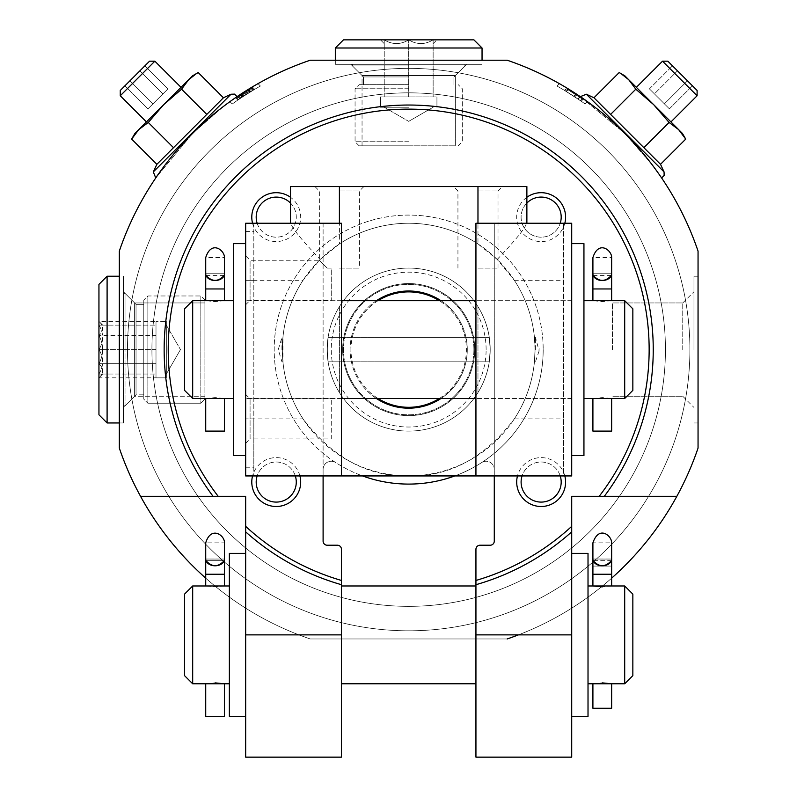 <?xml version="1.0" encoding="UTF-8"?>
<svg xmlns="http://www.w3.org/2000/svg" width="797" height="797" viewBox="0 0 797 797"><rect width="100%" height="100%" fill="white"/><g stroke="black" fill="none" stroke-linecap="round" stroke-linejoin="round"><path stroke-width="0.6" stroke-dasharray="3.98 2.99" d="M593.048 566.089L592.908 574.238L593.048 566.089L611.648 566.089L593.048 566.089M611.648 585.974L602.283 586.881M588.017 634.88L588.017 585.974L588.017 634.88M624.699 585.974L624.699 683.786M592.908 683.786L602.283 682.88M192.685 585.974L192.685 683.786M229.367 634.88L229.367 585.974L229.367 634.88M224.475 585.974L215.1 586.881L205.726 585.974M205.726 683.786L215.1 682.88M475.939 757.15L475.939 638.955L507.181 638.955L518.429 634.88A305.669 305.669 0 0 0 571.708 608.161L571.708 531.858A244.53 244.53 0 0 1 475.939 584.699L475.939 638.955L341.445 638.955L341.445 584.699A244.53 244.53 0 0 1 245.665 531.858L245.665 608.161A305.669 305.669 0 0 0 298.955 634.88L310.202 638.955L341.445 638.955L341.445 757.15M507.181 638.955L310.202 638.955L507.181 638.955A305.669 305.669 0 0 0 698.052 448.083L698.052 251.105A305.669 305.669 0 0 0 507.181 60.223L310.202 60.223A305.669 305.669 0 0 0 119.321 251.105L119.321 448.083A305.669 305.669 0 0 0 310.202 638.955A305.669 305.669 0 0 1 119.321 448.083A305.669 305.669 0 0 0 310.202 638.955L507.181 638.955A305.669 305.669 0 0 0 698.052 448.083A305.669 305.669 0 0 1 518.429 634.88L571.708 634.88L571.708 757.15M299.911 475.939A24.458 24.458 0 0 0 252.559 475.939M252.559 223.25A24.458 24.458 0 0 0 300.688 217.133A24.458 24.458 0 0 0 290.497 197.277M341.445 580.455L341.445 549.292A4.075 4.075 0 0 0 337.37 545.218L327.178 545.218A4.075 4.075 0 0 1 323.104 541.143L323.104 469.393L323.104 475.939L563.559 475.939L563.559 223.25L563.559 475.939M454.798 475.939A134.494 134.494 0 0 0 543.185 349.594A134.494 134.494 0 0 1 335.676 462.549A8.149 8.149 0 0 0 323.104 469.393A8.149 8.149 0 0 1 335.676 462.549A134.494 134.494 0 0 1 344.384 231.469A134.494 134.494 0 0 1 543.185 349.594A134.494 134.494 0 0 0 277.834 318.501A134.494 134.494 0 0 0 362.575 475.939M475.939 223.25L475.939 475.939L494.279 475.939L494.279 223.25L494.279 469.393A8.149 8.149 0 0 0 481.697 462.549A8.149 8.149 0 0 1 494.279 469.393L494.279 541.143A4.075 4.075 0 0 1 490.205 545.218L480.013 545.218A4.075 4.075 0 0 0 475.939 549.292L475.939 580.455M526.877 197.277A24.458 24.458 0 0 0 527.335 237.317A24.458 24.458 0 0 0 564.824 223.25M564.824 475.939A24.458 24.458 0 0 0 517.472 475.939M205.726 578.154A305.669 305.669 0 0 0 245.665 608.161L245.665 757.15M611.648 578.154A305.669 305.669 0 0 1 571.708 608.161L571.708 634.88M676.842 496.312L604.315 496.312A244.53 244.53 0 0 0 244.151 168.695A244.53 244.53 0 0 0 213.058 496.312L140.541 496.312M132.9 137.034L134.912 133.458L138.778 129.592L148.282 122.469L138.778 129.592L131.644 139.106L138.778 129.592L134.912 133.458L138.778 129.592L148.282 122.469L163.734 104.636L181.567 89.194L188.69 79.68L198.204 72.557L223.419 97.772L156.86 164.321L223.419 97.772L156.86 164.321L153.323 171.903L155.744 177.97L192.505 133.498L223.519 106.399L237.068 96.656L220.998 108.332C191.858 128.277 152.994 179.704 155.744 177.97L192.505 133.498L223.519 106.399L237.068 96.656L220.998 108.332C191.858 128.277 152.994 179.704 155.744 177.97M310.202 60.223A305.669 305.669 0 0 0 119.321 251.105A305.669 305.669 0 0 1 310.202 60.223L507.181 60.223A305.669 305.669 0 0 1 698.052 251.105A305.669 305.669 0 0 0 507.181 60.223L310.202 60.223M229.915 101.657A305.669 305.669 0 0 1 258.009 83.645A305.669 305.669 0 0 0 229.915 101.657A305.669 305.669 0 0 1 258.009 83.645A305.669 305.669 0 0 0 229.915 101.657L232.256 103.989L229.915 101.657M697.106 95.76L662.526 61.18L667.826 61.18L697.106 90.459L667.826 61.18L697.106 90.459L697.106 95.76L662.526 61.18L697.106 95.76L670.935 121.931L636.355 87.341L670.935 121.931M677.47 70.823L692.454 85.797L672.479 65.832L692.454 85.797L672.479 65.832L677.47 70.823L654.417 93.877L664.399 103.859L687.462 80.806L664.399 103.859L669.39 108.85L692.454 85.797L669.39 108.85L654.417 93.877L677.47 70.823L654.417 93.877L649.425 88.885L672.479 65.832L649.425 88.885L664.399 103.859L687.462 80.806L664.399 103.859L669.39 108.85L654.417 93.877L677.47 70.823M649.944 161.901C630.009 132.76 578.582 93.897 580.306 96.646L624.788 133.408L651.886 164.431L661.63 177.97L649.944 161.901C630.009 132.76 578.582 93.897 580.306 96.646L624.788 133.408L651.886 164.431L661.63 177.97L649.944 161.901M559.364 83.645A305.669 305.669 0 0 1 587.459 101.657A305.669 305.669 0 0 0 559.364 83.645A305.669 305.669 0 0 1 587.459 101.657A305.669 305.669 0 0 0 559.364 83.645L556.973 86.036L559.364 83.645M260.41 86.036L258.009 83.645L260.41 86.036A302.412 302.412 0 0 0 232.256 103.989A302.412 302.412 0 0 1 260.41 86.036A302.412 302.412 0 0 0 232.256 103.989A302.412 302.412 0 0 1 260.41 86.036M585.128 103.989L587.459 101.657L585.128 103.989A302.412 302.412 0 0 0 556.973 86.036A302.412 302.412 0 0 1 585.128 103.989A302.412 302.412 0 0 0 556.973 86.036A302.412 302.412 0 0 1 585.128 103.989M698.052 251.105L698.052 448.083L698.052 251.105M119.321 448.083L119.321 251.105L119.321 448.083M689.903 349.594A281.211 281.211 0 0 0 268.081 106.051A281.211 281.211 0 0 0 268.081 593.127A281.211 281.211 0 0 0 689.903 349.594A281.211 281.211 0 0 0 268.081 106.051A281.211 281.211 0 0 0 268.081 593.127A281.211 281.211 0 0 0 689.903 349.594M490.205 349.594A81.513 81.513 0 0 0 367.935 279A81.513 81.513 0 0 0 367.935 420.188A81.513 81.513 0 0 0 490.205 349.594A81.513 81.513 0 0 0 367.935 279A81.513 81.513 0 0 0 367.935 420.188A81.513 81.513 0 0 0 490.205 349.594A81.513 81.513 0 0 0 367.935 279A81.513 81.513 0 0 0 367.935 420.188A81.513 81.513 0 0 0 490.205 349.594L489.278 337.37L490.205 349.594A81.513 81.513 0 0 0 367.935 279A81.513 81.513 0 0 0 367.935 420.188A81.513 81.513 0 0 0 490.205 349.594A81.513 81.513 0 0 1 477.971 392.532L477.971 306.656A81.513 81.513 0 0 1 477.971 392.532L477.971 306.656A81.513 81.513 0 0 1 490.205 349.594L489.278 361.818L490.205 349.594A81.513 81.513 0 0 0 367.935 279A81.513 81.513 0 0 0 367.935 420.188A81.513 81.513 0 0 0 490.205 349.594L489.278 337.37L490.205 349.594A81.513 81.513 0 0 0 367.935 279A81.513 81.513 0 0 0 367.935 420.188A81.513 81.513 0 0 0 490.205 349.594L489.278 361.818L490.205 349.594M581.202 101.219L582.886 99.416L566.637 88.846L575.444 94.385L568.201 89.802L566.428 91.585L577.825 98.908L564.396 90.35L566.179 88.577L582.956 99.466L566.637 88.846L568.201 89.802L566.428 91.585L577.825 98.908L564.396 90.35L566.179 88.577L575.842 94.654L582.956 99.466L581.133 101.169L580.316 100.601L581.202 101.219L564.396 90.35L574.079 96.417L575.842 94.654L574.079 96.417L581.202 101.219L582.966 99.466L581.212 101.219M564.854 90.629L580.316 100.601L582.069 98.848L580.316 100.601L564.854 90.629L566.428 91.585L564.854 90.629L566.637 88.846L564.854 90.629M577.735 98.848L579.588 97.144L575.444 94.385L573.671 96.158L575.444 94.385L579.588 97.144L577.735 98.848M254.701 89.324L243.792 96.098L250.099 92.113L248.315 90.33L252.051 88.059L242.129 94.265L252.918 87.54L236.729 97.872L252.918 87.54L239.279 96.138L248.315 90.33L250.099 92.113L253.835 89.842L243.792 96.098L242.029 94.335L243.792 96.098L241.043 97.901L244.759 95.471L242.995 93.707L244.759 95.471L247.548 93.697L238.492 99.625L248.156 93.309L242.298 97.085L240.525 95.311L242.139 94.255L236.729 97.872L246.383 91.535L240.525 95.311L241.043 94.973L240.525 95.311L242.298 97.085L248.156 93.309L246.383 91.535L245.625 92.024L246.383 91.535L248.156 93.309L247.399 93.797L248.156 93.309L247.399 93.797L245.625 92.024L247.399 93.797L246.562 94.315L244.789 92.552L246.562 94.315L243.454 96.317L241.68 94.554L243.454 96.317L242.079 97.224L240.315 95.461L242.079 97.224L239.728 98.788L237.964 97.025L239.728 98.788L238.492 99.625L236.729 97.872L238.492 99.625L240.216 98.469L238.452 96.706L240.216 98.469L242.009 97.264L240.246 95.501L242.009 97.264L243.892 96.038L242.139 94.255L243.902 96.029L242.298 97.085L254.701 89.324L243.892 96.038L254.701 89.324L252.918 87.54L254.701 89.324M249.172 92.681L253.835 89.842L252.051 88.059L253.835 89.842L252.051 88.059L253.835 89.842L247.548 93.697L245.775 91.924L247.548 93.697L245.775 91.924L247.548 93.697L249.172 92.681L247.399 90.898L249.172 92.681M567.793 89.553L579.588 97.144L576.47 95.062L574.707 96.835L576.47 95.062L567.793 89.553L566.009 91.336L567.793 89.553M252.32 90.748L250.547 88.965L252.32 90.748M250.318 91.974L248.544 90.191L250.318 91.974M245.855 94.773L244.081 93L245.855 94.773M249.322 92.591L247.548 90.808L249.322 92.591M250.965 91.575L249.182 89.802L250.965 91.575M253.336 90.141L251.553 88.357L253.336 90.141M119.321 422.958L123.396 422.958L119.321 422.958L119.321 276.23L119.321 422.958L119.321 276.23L119.321 422.958L123.396 422.958L123.396 276.23L123.396 422.958L123.396 276.23L123.396 422.958L123.396 276.23L123.396 422.958L123.396 276.23L123.396 422.958L107.097 422.958L98.948 414.799L98.948 284.38M335.328 60.223L482.046 60.223L335.328 60.223L482.046 60.223L335.328 60.223L335.328 64.308L482.046 64.308L335.328 64.308L482.046 64.308L335.328 64.308L482.046 64.308L335.328 64.308L482.046 64.308L335.328 64.308L335.328 47.999L482.046 47.999L335.328 47.999L482.046 47.999L482.046 60.223M698.052 349.594L698.052 276.23L698.052 349.594M693.978 349.594L693.978 276.23L693.978 349.594M682.75 349.594L682.75 302.95L682.75 349.594M612.465 349.594L612.465 302.95L612.465 349.594M350.819 64.308L466.564 64.308L350.819 64.308L466.564 64.308L350.819 64.308L362.047 75.536L455.336 75.536L362.047 75.536L362.047 145.811L455.336 145.811L362.047 145.811L455.336 145.811L362.047 145.811L362.047 75.536L455.336 75.536L362.047 75.536L350.819 64.308M123.396 407.466L123.396 291.722L123.396 407.466L123.396 291.722L123.396 407.466L134.623 396.239L134.623 302.95L134.623 396.239L204.909 396.239L204.909 302.95L204.909 396.239L204.909 302.95L204.909 396.239L134.623 396.239L134.623 302.95L134.623 396.239L123.396 407.466M621.252 73.802L628.694 79.68L653.65 104.636L624.828 75.815L619.179 72.557L593.964 97.772L610.602 114.409L635.817 89.194L628.694 79.68L619.179 72.557L628.694 79.68L624.828 75.815L628.694 79.68L635.817 89.194L653.65 104.636L669.091 122.469L678.606 129.592L685.729 139.106L678.606 129.592L669.091 122.469L653.65 104.636L635.817 89.194L628.694 79.68L678.606 129.592L669.091 122.469L653.65 104.636L635.817 89.194L610.602 114.409L593.964 97.772L660.514 164.321L643.876 147.684L660.514 164.321L664.05 171.903L586.373 94.235L580.316 96.656M669.091 122.469L643.876 147.684L610.602 114.409L643.876 147.684L669.091 122.469L643.876 147.684M678.606 129.592L653.65 104.636L682.461 133.458L684.474 137.034M138.778 129.592L163.734 104.636L181.567 89.194L163.734 104.636L138.778 129.592L163.734 104.636L148.282 122.469L173.507 147.684L148.282 122.469L163.734 104.636L188.69 79.68L196.132 73.802M181.567 89.194L188.69 79.68L192.545 75.815L198.204 72.557L188.69 79.68L181.567 89.194L206.782 114.409M154.857 61.18L120.267 95.76L120.267 90.459L149.547 61.18L120.267 90.459L149.547 61.18L154.857 61.18L120.267 95.76L154.857 61.18L181.019 87.341L146.439 121.931L181.019 87.341M129.921 80.806L144.895 65.832L129.921 80.806L152.974 103.859L147.983 108.85L124.93 85.797L147.983 108.85L152.974 103.859L129.921 80.806L152.974 103.859L162.957 93.877L147.983 108.85L152.974 103.859L129.921 80.806M162.957 93.877L139.903 70.823L144.895 65.832L139.903 70.823L162.957 93.877L167.948 88.885L144.895 65.832L167.948 88.885L152.974 103.859L162.957 93.877L139.903 70.823L162.957 93.877L167.948 88.885L162.957 93.877M593.964 97.772L586.373 94.235L664.05 171.903L664.16 175.44L661.63 177.97M685.729 139.106L660.514 164.321M635.817 89.194L610.602 114.409M662.526 61.18L636.355 87.341M654.417 93.877L649.425 88.885L654.417 93.877M131.644 139.106L156.86 164.321M148.282 122.469L173.507 147.684M188.69 79.68L163.734 104.636L188.69 79.68M120.267 95.76L146.439 121.931M571.708 526.349L571.708 496.312L599.195 496.312M218.179 496.312L245.665 496.312L245.665 526.349M475.939 634.88L475.939 585.974L475.939 634.88M341.445 634.88L341.445 585.974L341.445 634.88M257.152 223.25A20.035 20.035 0 0 0 296.275 217.133A20.035 20.035 0 0 0 266.218 199.778A20.035 20.035 0 0 0 266.218 234.487A20.035 20.035 0 0 0 290.497 203.066M296.275 482.046A20.035 20.035 0 0 0 266.218 464.691A20.035 20.035 0 0 0 266.218 499.4A20.035 20.035 0 0 0 296.275 482.046M295.318 475.939A20.035 20.035 0 0 0 257.152 475.939M561.188 482.046A20.035 20.035 0 0 0 531.121 464.691A20.035 20.035 0 0 0 531.121 499.4A20.035 20.035 0 0 0 561.188 482.046M560.231 475.939A20.035 20.035 0 0 0 522.065 475.939M561.188 217.133A20.035 20.035 0 0 0 531.121 199.778A20.035 20.035 0 0 0 531.121 234.487A20.035 20.035 0 0 0 561.188 217.133M526.877 203.066A20.035 20.035 0 0 0 530.762 234.278A20.035 20.035 0 0 0 560.231 223.25M184.535 594.124L184.535 675.637M229.367 553.367L229.367 716.393M632.848 594.124L632.848 675.637M588.017 553.367L588.017 716.393M224.475 716.393L205.726 716.393M224.475 574.238L205.726 574.238L224.475 574.238L224.475 559.056L205.726 559.056A9.375 6.804 180 0 0 206.015 560.689L224.186 560.689A9.375 6.804 180 0 0 224.475 559.026L205.726 559.026L224.475 559.056L205.726 559.026L205.726 542.857L224.475 542.857L224.475 559.026A9.375 6.745 0 0 1 215.1 565.79A9.375 6.745 0 0 1 205.726 559.056M206.015 560.689C212.072 567.334 218.129 567.334 224.186 560.689L206.015 560.689M611.508 566.089L611.648 574.238L611.508 566.089M611.648 708.244L592.908 708.244M611.648 559.056L592.908 559.056A9.375 6.804 180 0 0 593.187 560.689L611.369 560.689A9.375 6.804 180 0 0 611.648 559.026L592.908 559.026L611.648 559.056L592.908 559.026L592.908 542.857L611.648 542.857L611.648 559.026A9.375 6.745 0 0 1 602.283 565.79A9.375 6.745 0 0 1 592.908 559.056L592.908 574.238L611.648 574.238L611.648 570.074M593.187 560.689C599.244 567.334 605.312 567.334 611.369 560.689L593.187 560.689M665.445 349.594A256.764 256.764 0 0 0 280.305 127.231A256.764 256.764 0 0 0 280.305 571.957A256.764 256.764 0 0 0 665.445 349.594A256.764 256.764 0 0 0 280.305 127.231A256.764 256.764 0 0 0 280.305 571.957A256.764 256.764 0 0 0 665.445 349.594A256.764 256.764 0 0 0 280.305 127.231A256.764 256.764 0 0 0 280.305 571.957A256.764 256.764 0 0 0 665.445 349.594A256.764 256.764 0 0 0 280.305 127.231A256.764 256.764 0 0 0 280.305 571.957A256.764 256.764 0 0 0 665.445 349.594M339.402 392.532A81.513 81.513 0 0 1 339.402 306.656L339.402 392.532A81.513 81.513 0 0 1 339.402 306.656L339.402 392.532M327.178 349.594L328.095 361.818C327.099 353.669 327.099 345.519 328.095 337.37L327.178 349.594L328.095 337.37C327.099 345.519 327.099 353.669 328.095 361.818L327.178 349.594M486.12 349.594A77.439 77.439 0 0 0 369.967 282.536A77.439 77.439 0 0 0 369.967 416.652A77.439 77.439 0 0 0 486.12 349.594M473.896 349.594A65.205 65.205 0 0 0 376.084 293.117A65.205 65.205 0 0 0 376.084 406.062A65.205 65.205 0 0 0 473.896 349.594A65.205 65.205 0 0 0 376.084 293.117A65.205 65.205 0 0 0 376.084 406.062A65.205 65.205 0 0 0 473.896 349.594M439.326 398.5A57.713 57.713 0 0 0 439.326 300.688M378.057 300.688A57.713 57.713 0 0 0 378.057 398.5M477.971 243.942A126.344 126.344 0 0 0 339.402 243.942L320.155 259.453L303.039 280.305A126.344 126.344 0 0 0 303.039 418.873C332.718 457.886 367.935 476.905 408.692 475.939C449.448 476.905 484.656 457.886 514.344 418.873A126.344 126.344 0 0 0 514.344 280.305L497.218 259.453L477.971 243.942L477.971 186.568L290.497 186.568M535.036 349.594L534.438 337.37L535.036 349.594A126.344 126.344 0 0 0 345.519 240.176A126.344 126.344 0 0 0 345.519 459.012A126.344 126.344 0 0 0 535.036 349.594L534.438 361.818L535.036 349.594M282.347 349.594L282.935 337.37L282.935 361.818L282.347 349.594M339.402 268.081L359.447 268.081L339.402 268.081M339.402 190.981L359.447 190.981L339.402 190.981M327.178 268.081L319.368 260.27L327.178 268.081L331.253 268.081L331.253 300.349L331.253 268.081L327.178 268.081M497.218 259.453C516.934 238.652 526.588 226.587 526.199 223.25L526.867 223.847L526.877 223.25M494.279 223.25L563.559 223.25M253.815 223.25L253.815 475.939L253.815 223.25L291.184 223.25L290.507 223.847L290.497 223.25M323.104 223.25L323.104 475.939L323.104 223.25L339.402 223.25L291.184 223.25C290.785 226.587 300.449 238.652 320.155 259.453M253.815 280.305L245.665 280.305L245.665 418.873L245.665 231.399L245.665 280.305L303.039 280.305M526.877 186.568L477.971 186.568M571.708 223.25L571.708 475.939M245.665 223.25L245.665 475.939M323.104 475.939L341.445 475.939L341.445 223.25M253.815 418.873L245.665 418.873L245.665 467.789L245.665 418.873L253.815 418.873L253.815 467.789L253.815 418.873L303.039 418.873M440.95 398.5A58.589 58.589 0 0 0 440.95 300.688M376.423 300.688A58.589 58.589 0 0 0 376.423 398.5M245.665 304.763L245.665 255.857L245.665 304.763L250.079 300.349L250.079 260.27L250.079 300.349L331.253 300.349M245.665 443.331L245.665 394.425L245.665 443.331L250.079 438.918L250.079 398.839L250.079 438.918L331.253 438.918L331.253 398.839L331.253 438.918M339.402 186.568L363.86 186.568L339.402 186.568L339.402 243.942M571.708 349.594L571.708 243.633L571.708 349.594M245.665 349.594L245.665 243.633L245.665 349.594M341.445 349.594L341.445 300.688L341.445 349.594M475.939 349.594L475.939 300.688L475.939 349.594M477.971 190.981L498.015 190.981L477.971 190.981M477.971 268.081L498.015 268.081L477.971 268.081M474.713 349.594A66.021 66.021 0 0 0 375.676 292.419A66.021 66.021 0 0 0 375.676 406.769A66.021 66.021 0 0 0 474.713 349.594A66.021 66.021 0 0 0 375.676 292.419A66.021 66.021 0 0 0 375.676 406.769A66.021 66.021 0 0 0 474.713 349.594M467.281 349.594A58.589 58.589 0 0 0 379.392 298.855A58.589 58.589 0 0 0 379.392 400.333A58.589 58.589 0 0 0 467.281 349.594M281.939 349.594L281.939 337.37L281.939 349.594M535.435 349.594L535.435 337.37L535.435 349.594M583.942 349.594L583.942 300.688L583.942 349.594M624.699 300.688L624.699 398.5M611.648 300.688L602.283 301.595L592.908 300.688M592.908 398.5L602.283 397.593L611.648 398.5M192.685 300.688L192.685 398.5M233.441 349.594L233.441 300.688L233.441 349.594M224.475 300.688L215.1 301.595L205.726 300.688M205.726 398.5L215.1 397.593L224.475 398.5M632.848 308.837L632.848 390.351M583.942 243.633L583.942 455.555M233.441 243.633L233.441 455.555M184.535 308.837L184.535 390.351M205.726 288.952L224.475 288.952L205.726 288.952L224.475 288.952L205.726 288.952L205.726 273.76L224.475 273.76L205.726 273.76A9.375 6.804 180 0 0 205.726 273.789L224.475 273.789A9.375 6.804 180 0 0 224.475 273.76A9.375 6.745 0 0 1 215.1 280.504A9.375 6.745 0 0 1 205.726 273.76M224.475 431.107L205.726 431.107M206.015 275.403L224.186 275.403M224.475 273.74L224.475 257.57L205.726 257.57L205.726 273.74L224.475 273.74L205.726 273.74M592.908 288.952L611.648 288.952L592.908 288.952L611.648 288.952L592.908 288.952L592.908 273.76L611.648 273.76L592.908 273.76A9.375 6.804 180 0 0 592.908 273.789L611.648 273.789A9.375 6.804 180 0 0 611.648 273.76A9.375 6.745 0 0 1 602.283 280.504A9.375 6.745 0 0 1 592.908 273.76M611.648 431.107L592.908 431.107M593.187 275.403L611.369 275.403M611.648 273.74L611.648 257.57L592.908 257.57L592.908 273.74L611.648 273.74L592.908 273.74M204.909 349.594L204.909 300.051L204.909 349.594M200.834 349.594L200.834 295.976L200.834 349.594M147.853 349.594L147.853 295.976L147.853 349.594M143.779 349.594L143.779 300.051L143.779 349.594M136.038 349.594L136.038 304.354L136.038 349.594M125.029 349.594L125.029 293.346L125.029 349.594M98.948 349.594L98.948 321.35L98.948 349.594M98.958 325.136C103.869 325.136 103.869 325.136 98.958 325.136C103.869 325.136 103.869 325.136 98.958 325.136C103.879 333.216 103.879 341.365 98.958 349.594C103.879 341.514 103.879 333.365 98.958 325.136L156.003 325.136L98.958 325.136M98.958 374.042C103.879 365.972 103.879 357.813 98.958 349.594C103.879 357.674 103.879 365.823 98.958 374.042C103.869 374.042 103.869 374.042 98.958 374.042C103.869 374.042 103.869 374.042 98.958 374.042L156.003 374.042L98.958 374.042M156.003 349.594L98.958 349.594L156.003 349.594L156.003 325.136L156.003 374.042L156.003 321.35L156.003 349.594M166.344 349.594L166.344 321.35L166.344 349.594M204.909 399.138L204.909 300.051L204.909 399.138L200.834 403.212L200.834 295.966L200.834 403.212L147.853 403.212L147.853 295.966L147.853 403.212L143.779 399.138L143.779 300.051L143.779 399.138L147.853 403.212L200.834 403.212L204.909 399.138M143.779 394.834L143.779 304.354L143.779 394.834L136.038 394.834L136.038 304.354L136.038 394.834L125.029 405.832L125.029 293.346L125.029 405.832L123.396 405.832L123.396 293.346L123.396 405.832L125.029 405.832L136.038 394.834L143.779 394.834M102.733 374.042L98.948 377.838L98.948 321.35L98.958 377.828C103.879 373.165 103.879 368.463 98.958 363.711C103.869 354.326 103.869 344.912 98.958 335.477C103.869 344.862 103.869 354.276 98.958 363.711C103.879 368.373 103.879 373.086 98.958 377.828L156.003 377.828L156.003 363.711L98.958 363.711L156.003 363.711L156.003 377.828L156.003 321.35L98.958 321.36C103.879 326.023 103.879 330.725 98.958 335.477C103.879 330.815 103.879 326.103 98.958 321.36M156.003 335.477L156.003 363.711L156.003 335.477L98.958 335.477L156.003 335.477L156.003 321.36L156.003 335.477M180.461 349.594L166.344 374.042L166.344 325.136L166.344 374.042L180.461 349.594L166.344 325.136L180.461 349.594M156.003 377.838L166.344 377.838L166.344 321.35L166.344 377.838L156.003 377.838L156.003 321.35L166.344 321.35L156.003 321.35M408.692 145.811L359.138 145.811L408.692 145.811M408.692 141.736L355.063 141.736L408.692 141.736M408.692 88.756L355.063 88.756L408.692 88.756M408.692 84.681L359.138 84.681L408.692 84.681M408.692 76.94L363.452 76.94L408.692 76.94M408.692 65.932L352.443 65.932L408.692 65.932M473.896 39.85L408.692 39.85L408.692 96.905L380.448 96.905L436.935 96.905L380.448 96.905L436.935 96.905L384.234 96.905L433.14 96.905L408.692 96.905L408.692 39.86L343.477 39.85L408.692 39.85C400.612 44.781 392.463 44.781 384.234 39.86C384.234 44.771 384.234 44.771 384.234 39.86C384.234 44.771 384.234 44.771 384.234 39.86C392.313 44.781 400.463 44.781 408.692 39.86C416.771 44.781 424.921 44.781 433.14 39.86C425.06 44.781 416.911 44.781 408.692 39.86L343.477 39.85M433.14 39.86C433.14 44.771 433.14 44.771 433.14 39.86C433.14 44.771 433.14 44.771 433.14 39.86C425.06 44.781 416.911 44.781 408.692 39.86L380.448 39.85L408.692 39.85C400.612 44.781 392.463 44.781 384.234 39.86C384.234 44.771 384.234 44.771 384.234 39.86C384.234 44.771 384.234 44.771 384.234 39.86C392.313 44.781 400.463 44.781 408.692 39.86C416.771 44.781 424.921 44.781 433.14 39.86C433.14 44.771 433.14 44.771 433.14 39.86C433.14 44.771 433.14 44.771 433.14 39.86L433.14 96.905L433.14 39.86M384.234 96.905L384.234 39.86L384.234 96.905M408.692 107.246L380.448 107.246L408.692 107.246M408.692 96.905L408.692 39.86L408.692 96.905M534.438 337.37L535.435 337.37L539.111 350.929L539.111 348.249M245.665 634.88L298.955 634.88M153.323 171.903L231 94.235L153.323 171.903L231 94.235L234.527 94.116L237.068 96.656M247.309 93.847L245.536 92.073L247.309 93.847M242.806 96.736L241.043 94.973L242.806 96.736M586.373 94.235L664.05 171.903M514.344 280.305L563.559 280.305M514.344 418.873L563.559 418.873M119.321 276.23L107.097 276.23L107.097 422.958M223.419 97.772L231 94.235M578.134 99.117L579.887 97.354L578.134 99.117M237.875 100.043L236.121 98.29L237.875 100.043M250.676 91.755L248.893 89.971L250.676 91.755M241.043 97.911L239.279 96.148L241.043 97.911M698.052 276.23L693.978 276.23L698.052 276.23M698.052 422.958L693.978 422.958L698.052 422.958M682.75 396.239L693.978 407.466L682.75 396.239L612.465 396.239L682.75 396.239M682.75 302.95L693.978 291.722L682.75 302.95L612.465 302.95L682.75 302.95M455.336 75.536L466.564 64.308L455.336 75.536L455.336 145.811L455.336 75.536M134.623 302.95L123.396 291.722L134.623 302.95L204.909 302.95L134.623 302.95M328.095 361.818L489.278 361.818L328.095 361.818M328.095 337.37L489.278 337.37L328.095 337.37M314.954 186.568L319.368 190.981L319.368 260.27L250.079 260.27L245.665 255.857M363.86 186.568L359.447 190.981L359.447 268.081M245.665 467.789L253.815 467.789M245.665 231.399L253.815 231.399M498.015 268.081L498.015 190.981L502.429 186.568M457.936 268.081L457.936 190.981L453.523 186.568M331.253 398.839L250.079 398.839L245.665 394.425M571.708 300.688L475.939 300.688L571.708 300.688M571.708 398.5L475.939 398.5L571.708 398.5M341.445 300.688L245.665 300.688L341.445 300.688M341.445 398.5L245.665 398.5L341.445 398.5M282.935 361.818L281.939 361.818L278.273 349.594L281.939 337.37L282.935 337.37M539.111 350.929L535.435 361.818L534.438 361.818M204.909 300.051L200.834 295.976L147.853 295.976L143.779 300.051L147.853 295.966L200.834 295.966L204.909 300.051M143.779 304.354L136.038 304.354L125.029 293.346L123.396 293.346L125.029 293.346L136.038 304.354L143.779 304.354M102.733 325.136L98.948 321.35M458.235 145.811L462.31 141.736L462.31 88.756L458.235 84.681L462.31 88.756L462.31 141.736L458.235 145.811M359.138 145.811L355.063 141.736L355.063 88.756L359.138 84.681L355.063 88.756L355.063 141.736L359.138 145.811M453.931 84.681L453.931 76.94L464.93 65.932L464.93 64.308L464.93 65.932L453.931 76.94L453.931 84.681M363.452 84.681L363.452 76.94L352.443 65.932L352.443 64.308L352.443 65.932L363.452 76.94L363.452 84.681M433.14 43.636L436.935 39.85L433.14 43.636M384.234 43.636L380.448 39.85L384.234 43.636M408.692 121.363L433.14 107.246L408.692 121.363L384.234 107.246L408.692 121.363M436.935 107.246L436.935 96.905L436.935 107.246M380.448 107.246L380.448 96.905L380.448 107.246"/><path stroke-width="1.2" d="M602.273 586.881L592.908 585.974L611.648 585.974L611.648 542.857C611.897 535.763 598.926 524.934 592.908 542.857L592.908 559.026A9.375 6.745 0 0 0 602.283 565.79A9.375 6.745 0 0 0 611.648 559.056A9.375 6.804 0 0 1 611.369 560.689C605.312 567.334 599.244 567.334 593.187 560.689A9.375 6.804 0 0 1 592.908 559.026L592.908 574.238L611.648 574.238L611.648 570.074M624.699 585.974L632.848 594.124L632.848 675.637L624.699 683.786L624.699 585.974L611.648 585.974M602.283 682.88L611.648 683.786L588.017 683.786M215.1 682.88L224.475 683.786L192.685 683.786L192.685 585.974L224.475 585.974L224.475 542.857C224.854 535.255 210.976 525.472 205.726 542.857L205.726 559.026A9.375 6.745 0 0 0 215.1 565.79A9.375 6.745 0 0 0 224.475 559.056A9.375 6.804 0 0 1 224.186 560.689C218.129 567.334 212.072 567.334 206.015 560.689A9.375 6.804 0 0 1 205.726 559.026L205.726 574.238L205.726 559.056M253.815 475.939L323.104 475.939L245.665 475.939L245.665 223.25L341.445 223.25L341.445 475.939L494.279 475.939L494.279 541.143A4.075 4.075 0 0 1 490.205 545.218L480.013 545.218A4.075 4.075 0 0 0 475.939 549.292L475.939 584.699A244.53 244.53 0 0 0 571.708 531.858L571.708 496.312L604.315 496.312A244.53 244.53 0 0 0 244.151 168.695A244.53 244.53 0 0 0 213.058 496.312L140.541 496.312A305.669 305.669 0 0 0 205.726 578.154M140.541 496.312A305.669 305.669 0 0 1 119.321 448.083L119.321 251.105A305.669 305.669 0 0 1 310.202 60.223L507.181 60.223A305.669 305.669 0 0 1 698.052 251.105L698.052 448.083A305.669 305.669 0 0 1 676.842 496.312L604.315 496.312A244.53 244.53 0 0 0 244.151 168.695A244.53 244.53 0 0 0 213.058 496.312L245.665 496.312L245.665 531.858A244.53 244.53 0 0 0 341.445 584.699L341.445 549.292A4.075 4.075 0 0 0 337.37 545.218L327.178 545.218A4.075 4.075 0 0 1 323.104 541.143L323.104 475.939L341.445 475.939M252.559 475.939A24.458 24.458 0 0 0 273.152 506.304A24.458 24.458 0 0 0 299.911 475.939M290.497 197.277A24.458 24.458 0 0 0 252.559 223.25M564.824 223.25A24.458 24.458 0 0 0 526.877 197.277M517.472 475.939A24.458 24.458 0 0 0 538.065 506.304A24.458 24.458 0 0 0 564.824 475.939M475.939 634.88L571.708 634.88L571.708 757.15L475.939 757.15L475.939 584.699A244.53 244.53 0 0 0 571.708 531.858L571.708 526.349A240.455 240.455 0 0 1 475.939 580.455L475.939 584.699M341.445 634.88L341.445 757.15L245.665 757.15L245.665 531.858A244.53 244.53 0 0 0 341.445 584.699L341.445 634.88L245.665 634.88M571.708 634.88L571.708 531.858M676.842 496.312A305.669 305.669 0 0 1 611.648 578.154M132.9 137.034L138.778 129.592L131.644 139.106L156.86 164.321L153.323 171.903L155.744 177.97M156.86 164.321L223.419 97.772L231 94.235L153.323 171.903M662.526 61.18L697.106 95.76L697.106 90.459L667.826 61.18L662.526 61.18L636.355 87.341M507.181 638.955A305.669 305.669 0 0 0 518.429 634.88M362.575 475.939A134.494 134.494 0 0 0 454.798 475.939M684.474 137.034L678.606 129.592L685.729 139.106L660.514 164.321L593.964 97.772L586.373 94.235L580.316 96.656M669.091 122.469L678.606 129.592L653.65 104.636L669.091 122.469L643.876 147.684M635.817 89.194L653.65 104.636L628.694 79.68L635.817 89.194L610.602 114.409M621.252 73.802L628.694 79.68L624.828 75.815L619.179 72.557L593.964 97.772M685.729 139.106L682.461 133.458L678.606 129.592M196.132 73.802L188.69 79.68L181.567 89.194L163.734 104.636L148.282 122.469L173.507 147.684M148.282 122.469L138.778 129.592L134.912 133.458L131.644 139.106M181.567 89.194L206.782 114.409M138.778 129.592L192.545 75.815L198.204 72.557L223.419 97.772M120.267 95.76L154.857 61.18L149.547 61.18L120.267 90.459L120.267 95.76L146.439 121.931M213.058 496.312L218.179 496.312A240.455 240.455 0 0 1 246.134 172.401A240.455 240.455 0 0 1 571.25 172.401A240.455 240.455 0 0 1 599.195 496.312L604.315 496.312M341.445 584.699L341.445 580.455A240.455 240.455 0 0 1 245.665 526.349L245.665 531.858M290.497 203.066A20.035 20.035 0 0 0 257.152 223.25M257.152 475.939A20.035 20.035 0 0 0 273.142 501.851A20.035 20.035 0 0 0 295.318 475.939M522.065 475.939A20.035 20.035 0 0 0 538.055 501.851A20.035 20.035 0 0 0 560.231 475.939M560.231 223.25A20.035 20.035 0 0 0 526.877 203.066M192.685 683.786L184.535 675.637L184.535 594.124L192.685 585.974M245.665 716.393L229.367 716.393L229.367 553.367L245.665 553.367M571.708 716.393L588.017 716.393L588.017 553.367L571.708 553.367M205.726 683.786L205.726 716.393L224.475 716.393L224.475 683.786L229.367 683.786M592.908 683.786L592.908 708.244L611.648 708.244L611.648 683.786L624.699 683.786M611.648 566.089L611.648 559.056M439.326 300.688A57.713 57.713 0 0 0 378.057 300.688M378.057 398.5A57.713 57.713 0 0 0 439.326 398.5M290.497 223.25L290.497 186.568L526.877 186.568L526.877 223.25M494.279 475.939L571.708 475.939L571.708 223.25L475.939 223.25L475.939 475.939M440.95 300.688A58.589 58.589 0 0 0 376.423 300.688M376.423 398.5A58.589 58.589 0 0 0 440.95 398.5M624.699 300.688L632.848 308.837L632.848 390.351L624.699 398.5L624.699 300.688L611.648 300.688L611.648 273.76A9.375 6.804 180 0 0 611.648 273.74L611.648 257.57C611.887 250.268 598.567 239.797 592.908 257.57L592.908 273.74A9.375 6.804 180 0 0 592.908 273.76A9.375 6.745 0 0 0 602.283 280.504A9.375 6.745 0 0 0 611.648 273.76L611.648 288.952L592.908 288.952L592.908 273.76M583.942 300.688L611.648 300.688M624.699 398.5L583.942 398.5M233.441 398.5L192.685 398.5L192.685 300.688L224.475 300.688L224.475 273.76A9.375 6.804 180 0 0 224.475 273.74L224.475 257.57C224.704 250.268 211.384 239.797 205.726 257.57L205.726 273.74A9.375 6.804 180 0 0 205.726 273.76A9.375 6.745 0 0 0 215.1 280.504A9.375 6.745 0 0 0 224.475 273.76L224.475 288.952L205.726 288.952L205.726 273.76M571.708 455.555L583.942 455.555L583.942 243.633L571.708 243.633M245.665 455.555L233.441 455.555L233.441 243.633L245.665 243.633M192.685 398.5L184.535 390.351L184.535 308.837L192.685 300.688M205.726 398.5L205.726 431.107L224.475 431.107L224.475 398.5M205.726 273.74A9.375 6.804 0 0 0 206.015 275.403C212.072 282.038 218.129 282.038 224.186 275.403A9.375 6.804 0 0 0 224.475 273.74M592.908 398.5L592.908 431.107L611.648 431.107L611.648 398.5M592.908 273.74A9.375 6.804 0 0 0 593.187 275.403C599.244 282.038 605.312 282.038 611.369 275.403A9.375 6.804 0 0 0 611.648 273.74M119.321 422.958L107.097 422.958L98.948 414.799L98.948 284.38L107.097 276.23L98.948 284.38M335.328 60.223L335.328 47.999L343.477 39.85L473.896 39.85L482.046 47.999L473.896 39.85M660.514 164.321L664.05 171.903L586.373 94.235M205.726 585.974L205.726 574.238L224.475 574.238M477.971 186.568L477.971 223.25M339.402 186.568L339.402 223.25M107.097 422.958L107.097 276.23L119.321 276.23M343.477 39.85L335.328 47.999L482.046 47.999L482.046 60.223M588.017 585.974L592.908 585.974L592.908 566.089M229.367 585.974L224.475 585.974M664.05 171.903L664.16 175.44L661.63 177.97M697.106 95.76L670.935 121.931M231 94.235L234.527 94.116L237.068 96.656M154.857 61.18L181.019 87.341M475.939 585.974L341.445 585.974M475.939 683.786L341.445 683.786M233.441 300.688L224.475 300.688M475.939 300.688L341.445 300.688M475.939 398.5L341.445 398.5M205.726 300.688L205.726 288.952M592.908 300.688L592.908 288.952"/></g></svg>

